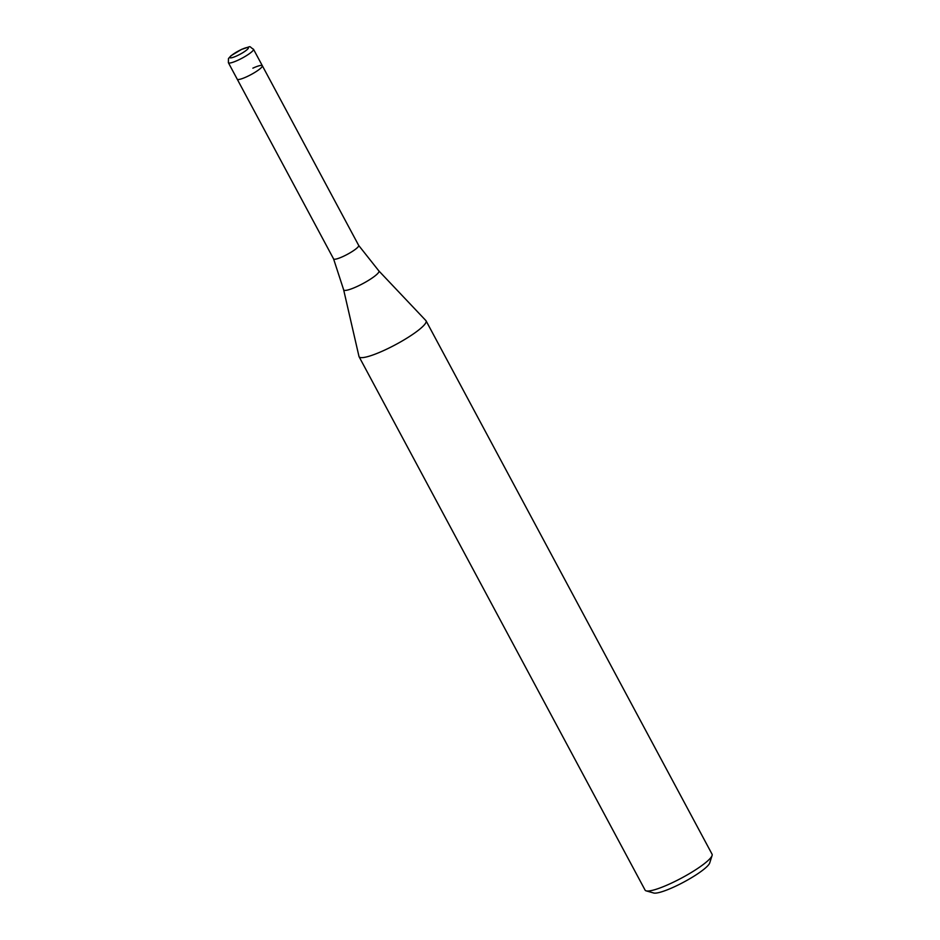 <?xml version="1.0" encoding="UTF-8"?>
<svg xmlns="http://www.w3.org/2000/svg" width="940" height="940" viewBox="0 0 940 940"><rect width="100%" height="100%" fill="white"/><g stroke="black" fill="none" stroke-linecap="round" stroke-linejoin="round"><path stroke-width="1.41" d="M228.385 62.71A14.253 2.479 -28.2 0 0 237.844 60.277A14.253 2.479 -28.2 0 0 253.495 49.244C247.737 45.872 253.224 45.778 241.615 49.362L230.982 55.742L228.467 58.55L228.385 62.71L333.594 258.923A14.253 2.479 -28.2 0 0 333.594 258.923A14.253 2.479 -28.2 0 0 343.053 256.491A14.253 2.479 -28.2 0 0 358.704 245.458A14.253 2.479 -28.2 0 0 358.68 245.422L378.855 270.908L425.879 320.575A38 6.604 -28.2 0 1 426.067 320.834L712.062 854.202A38 6.604 -28.2 0 1 712.085 855.506A38 6.604 -28.2 0 1 670.337 883.635A38 6.604 -28.2 0 1 646.156 890.861A38 6.604 -28.2 0 1 645.087 890.11L359.092 356.742A38 6.604 -28.2 0 0 384.343 350.256A38 6.604 -28.2 0 0 426.067 320.834M253.495 49.244L262.33 65.73A14.253 2.479 -28.2 0 1 246.691 76.763A14.253 2.479 -28.2 0 1 237.221 79.195A14.253 2.479 -28.2 0 0 246.691 76.763A14.253 2.479 -28.2 0 0 262.33 65.73A14.253 2.479 -28.2 0 0 252.872 68.162M333.571 258.888L343.64 289.79L358.986 356.448A38 6.604 -28.2 0 0 359.092 356.742M646.156 890.861L653.676 893A32.301 5.605 -28.2 0 0 674.227 886.855A32.301 5.605 -28.2 0 0 709.712 862.955L712.085 855.506M343.64 289.79A19.998 3.478 -28.2 0 0 356.988 286.536A19.998 3.478 -28.2 0 0 378.855 270.908M236.904 55.836A10.446 1.81 -28.2 0 0 248.137 48.551A10.446 1.81 -28.2 0 0 241.439 49.515A10.446 1.81 -28.2 0 0 230.206 56.8A10.446 1.81 -28.2 0 0 236.904 55.836M262.33 65.73L358.704 245.458"/></g></svg>
